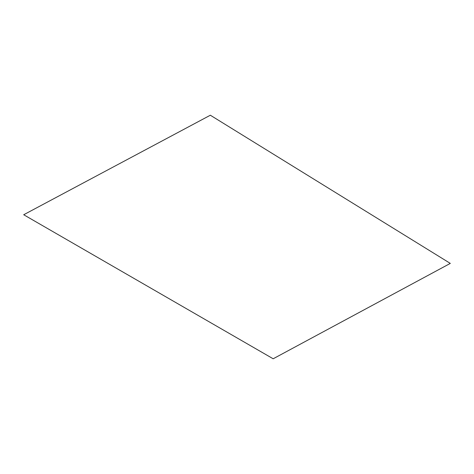 <?xml version="1.0" encoding="UTF-8"?>
<svg xmlns="http://www.w3.org/2000/svg" width="474" height="474" viewBox="0 0 474 474"><rect width="100%" height="100%" fill="white"/><g stroke="black" fill="none" stroke-linecap="round" stroke-linejoin="round"><path stroke-width="0.71" d="M450.3 263.402L210.338 115.223L23.7 214.746L273.172 358.777L450.3 263.402"/></g></svg>
